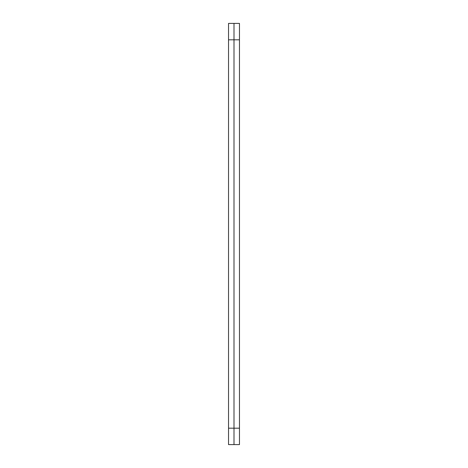 <?xml version="1.0" encoding="UTF-8"?>
<svg xmlns="http://www.w3.org/2000/svg" width="468" height="468" viewBox="0 0 468 468"><rect width="100%" height="100%" fill="white"/><g stroke="black" fill="none" stroke-linecap="round" stroke-linejoin="round"><path stroke-width="0.7" d="M239.47 428.191L239.47 23.4L234 23.4L234 444.6L228.53 444.6L228.53 39.809L234 39.809L234 444.6L239.47 444.6L239.47 428.191L228.53 428.191M239.47 39.809L234 39.809L234 23.4L228.53 23.4L228.53 39.809"/></g></svg>
